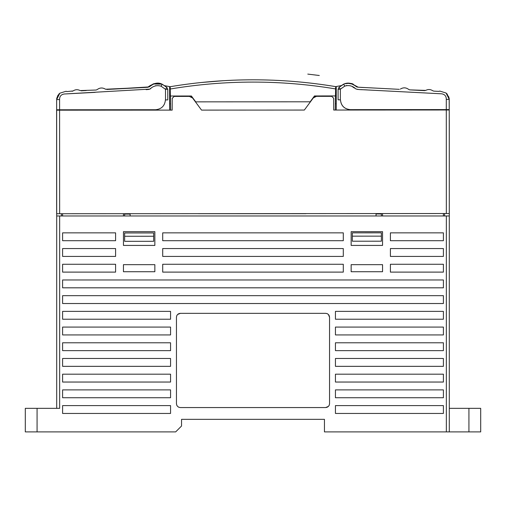 <?xml version="1.0" encoding="UTF-8"?>
<svg xmlns="http://www.w3.org/2000/svg" width="506" height="506" viewBox="0 0 506 506"><rect width="100%" height="100%" fill="white"/><g stroke="black" fill="none" stroke-linecap="round" stroke-linejoin="round"><path stroke-width="0.76" d="M340.367 89.227L338.09 89.227L338.097 99.834L340.374 99.834L340.367 89.227M441.732 93.819L361.069 89.632M358.001 89.473L357.344 89.398M354.491 88.12L352.429 86.716M346.774 85.482L346.287 85.571M389.664 88.835L358.178 87.203L352.631 84.16C349.621 82.763 346.616 82.763 343.612 84.167L344.124 83.895M400.328 89.094L400.657 88.904M409.86 89.885L408.829 89.537M400.379 89.069C403.276 87.304 406.078 87.449 408.778 89.499L409.841 89.885L425.723 90.403L424.407 90.644M423.756 90.606L410.752 89.935M432.807 90.776C430.517 89.271 428.158 89.145 425.723 90.403C428.158 89.145 430.517 89.271 432.807 90.776L433.832 91.131L432.807 90.776M439.569 91.232L438.702 91.384L439.891 91.099L446.039 93.009L439.891 91.099L438.942 91.377L439.891 91.099M447.355 94.287L446.425 93.351M448.917 97.184L446.039 93.009L447.076 93.977L449.233 99.378L449.107 97.993M433.832 91.131L438.702 91.384M449.164 98.341L449.233 109.593L449.233 99.378L446.286 99.378L446.292 109.593L449.233 109.593M399.285 89.334L366.818 87.646C359.602 87.411 356.135 87.083 356.407 86.652L353.675 84.799C353.036 83.281 349.855 82.978 344.131 83.888L338.969 87.393L338.09 89.227M344.788 86.115L343.612 84.167L338.969 87.393L340.399 89.164L344.788 86.115C348.931 84.875 352.657 85.837 355.977 88.999C359.709 89.986 363.188 89.537 368.172 89.998L441.668 93.812C444.793 94.325 446.33 96.178 446.286 99.378M340.449 99.834C341.076 105.748 344.352 109.018 350.272 109.644C344.308 109.062 341.038 105.792 340.449 99.834L340.374 99.834M350.272 109.644L446.292 109.593M356.433 86.69L356.831 86.887M357.255 87.038L357.685 87.146M366.35 87.627L366.698 87.639L366.35 87.627M370.911 87.861L379.728 88.316L370.911 87.861M366.369 87.627L366.686 87.639L366.369 87.627M371.006 87.867L379.589 88.31L371.006 87.867M348.198 83.104L347.382 83.129M352.631 84.16L347.242 83.136L344.131 83.888M341.341 85.628L342.998 84.546M341.765 88.12L340.399 89.164L341.765 88.12M354.655 85.438L350.734 83.414M342.676 84.749L343.498 84.236M449.29 119.928L449.284 210.445L449.239 109.985L439.423 109.985L439.423 109.6L439.423 109.985L336.25 110.036L336.243 86.722L335.649 86.621L335.25 110.036L333.701 110.042L333.694 98.297L331.727 96.336L316.452 96.342L313.296 97.936L304.34 110.055L201.546 110.106L192.577 97.993L189.421 96.406L174.146 96.412L172.185 98.379L172.185 110.118L56.653 110.175L56.704 215.973L449.29 215.973L449.29 213.532L446.343 213.532L446.292 109.985L333.701 110.042M449.239 109.985L446.292 109.985L449.239 109.985M172.185 99.208L172.185 110.118L170.636 110.118L170.212 86.703L169.624 86.804L169.63 103.831L170.522 103.831L169.63 103.831L169.636 110.118L56.647 110.175L59.594 110.175L59.645 213.722L446.343 213.532M130.118 213.69L124.621 213.696L124.621 214.082L130.118 214.082M59.645 213.722L56.704 213.728L56.653 110.175M124.621 215.973L124.621 214.082M376.04 213.696L376.04 215.973L130.118 215.973L130.118 213.741L124.621 213.747M480.7 431.896L480.7 408.342L480.7 431.896L449.29 431.896L449.29 215.973L449.29 431.896L446.349 431.896L446.349 215.973M56.704 408.342L56.704 215.973M446.349 431.896L324.454 431.896L324.454 419.335L181.546 419.335L181.546 426.008L175.658 431.896L25.3 431.896L25.3 408.342L37.077 408.342L37.077 431.896M381.372 213.564L381.372 215.973M174.146 96.412L189.421 96.406M191.192 96.823L191.629 97.082M192.577 97.993L198.921 106.557M201.546 110.106L219.705 110.093M314.688 96.766L315.156 96.564M316.452 96.342L331.727 96.336M333.694 98.297L333.694 100.65M314.473 95.95L335.491 95.938L314.473 95.95L310.146 101.801L314.473 95.95M195.733 101.858L310.146 101.801L195.733 101.858L191.401 96.007L195.733 101.858M170.383 96.02L191.401 96.007L170.383 96.02M170.522 103.831L170.554 105.406M341.405 85.584L335.649 86.627C280.501 77.513 225.353 77.538 170.212 86.703L164.456 85.672L161.737 83.983M449.284 210.433L449.29 213.532L449.296 210.433M59.651 215.973L59.651 408.342L37.077 408.342M329.551 403.63C329.311 406.002 328.002 407.311 325.63 407.558L180.37 407.558C177.998 407.311 176.689 406.008 176.449 403.63L176.449 317.262C176.689 314.89 177.998 313.581 180.37 313.34L325.63 313.34C328.002 313.581 329.311 314.89 329.551 317.262L329.551 403.63M335.44 334.928L335.44 327.078L443.401 327.078L443.401 334.928L335.44 334.928M335.44 319.229L335.44 311.373L443.401 311.373L443.401 319.229L335.44 319.229M162.704 240.711L162.704 232.855L343.296 232.855L343.296 240.711L162.704 240.711M343.296 248.56L343.296 256.415L162.704 256.415L162.704 248.56L343.296 248.56M390.404 240.711L390.404 232.855L443.401 232.855L443.401 240.711L390.404 240.711M443.401 248.56L443.401 256.415L390.404 256.415L390.404 248.56L443.401 248.56M343.296 264.265L343.296 272.114L162.704 272.114L162.704 264.265L343.296 264.265M115.596 256.415L62.599 256.415L62.599 248.56L115.596 248.56L115.596 256.415M443.401 272.114L390.404 272.114L390.404 264.265L443.401 264.265L443.401 272.114M115.596 264.265L115.596 272.114L62.599 272.114L62.599 264.265L115.596 264.265M62.599 232.855L115.596 232.855L115.596 240.711L62.599 240.711L62.599 232.855M443.401 287.819L62.599 287.819L62.599 279.97L443.401 279.97L443.401 287.819M62.599 303.524L62.599 295.668L443.401 295.668L443.401 303.524L62.599 303.524M62.599 350.633L62.599 342.783L170.56 342.783L170.56 350.633L62.599 350.633M170.56 366.338L62.599 366.338L62.599 358.482L170.56 358.482L170.56 366.338M62.599 389.892L170.56 389.892L170.56 397.741L62.599 397.741L62.599 389.892M62.599 413.446L62.599 405.597L170.56 405.597L170.56 413.446L62.599 413.446M335.44 405.597L443.401 405.597L443.401 413.446L335.44 413.446L335.44 405.597M443.401 382.043L335.44 382.043L335.44 374.187L443.401 374.187L443.401 382.043M443.401 358.482L443.401 366.338L335.44 366.338L335.44 358.482L443.401 358.482M335.44 342.783L443.401 342.783L443.401 350.633L335.44 350.633L335.44 342.783M62.599 374.187L170.56 374.187L170.56 382.043L62.599 382.043L62.599 374.187M62.599 319.229L62.599 311.373L170.56 311.373L170.56 319.229L62.599 319.229M170.56 334.928L62.599 334.928L62.599 327.078L170.56 327.078L170.56 334.928M123.445 231.678L154.855 231.678L154.855 245.423L123.445 245.423L123.445 231.678M123.445 264.657L154.855 264.657L154.855 271.722L123.445 271.722L123.445 264.657M351.145 264.657L382.555 264.657L382.555 271.722L351.145 271.722L351.145 264.657M351.145 245.423L351.145 231.678L382.555 231.678L382.555 245.423L351.145 245.423M335.44 397.741L335.44 389.892L443.401 389.892L443.401 397.741L335.44 397.741M66.463 110.169L66.463 109.783M59.594 109.783L59.588 99.568L56.647 99.568L56.653 109.783L155.614 109.739C161.534 109.113 164.804 105.836 165.424 99.916L167.783 99.916L167.777 89.309L166.891 87.475L162.249 84.255C156.999 82.699 152.148 83.718 147.689 87.304L105.539 89.239M161.016 86.172L160.693 86.014M150.788 88.626L148.935 89.41M148.897 89.423L146.152 89.663M154.317 86.26L155.911 85.666M59.588 99.568C59.544 96.368 61.081 94.514 64.205 94.002L149.89 89.1C153.217 85.931 156.949 84.964 161.079 86.203L162.249 84.255L156.828 83.237M65.982 91.282L67.064 91.561L65.982 91.282L59.834 93.199L56.647 99.568L58.797 94.167L59.834 93.199L65.982 91.282L67.165 91.561L73.06 90.954C75.35 89.442 77.709 89.322 80.144 90.574L96.026 90.036L97.089 89.657C99.79 87.601 102.585 87.449 105.488 89.208L116.197 88.967M97.089 89.657L96.026 90.036L80.144 90.574C77.709 89.322 75.35 89.442 73.06 90.954L72.035 91.308M67.165 91.561L66.299 91.409M81.2 90.821L86.286 90.549M59.834 93.199L59.088 93.876M56.817 97.943L56.685 98.771M95.122 92.364L64.205 94.002M153.229 84.262L153.818 83.952L153.229 84.262C156.278 82.712 159.289 82.712 162.249 84.255L166.891 87.475L165.5 89.309L161.079 86.203M147.651 87.304L146.86 87.348L147.651 87.304M145.386 87.424L144.153 87.487M142.774 87.563L141.87 87.608M145.614 87.411L112.452 89.17M153.716 83.996L162.103 84.167M298.445 81.852L289.546 81.124M223.658 80.675L200.661 82.56M335.358 103.755L336.25 103.755L335.358 103.755M169.636 110.118L169.624 86.804M198.396 213.696L305.991 213.696M382.555 215.973L382.555 213.564M123.445 213.69L123.445 215.973M381.379 236.144L381.385 241.198L352.334 241.21L352.328 236.157L381.379 236.144L381.379 232.842L381.379 237.637M352.328 232.855L381.379 232.842L352.328 232.855L352.328 236.157M176.449 403.63L176.72 405.078M176.923 405.508L177.593 406.407M178.491 407.083L178.928 407.279M325.63 407.558L328.407 406.407M329.077 405.508L329.279 405.078M329.551 317.262L328.407 314.485M327.508 313.815L327.072 313.612M180.37 313.34L177.593 314.485M176.923 315.383L176.72 315.82M480.7 408.342L468.923 408.342L468.923 431.896M449.29 408.342L468.923 408.342M444.584 213.538L444.584 215.973M61.416 213.722L61.416 215.973M446.349 401.271L446.349 410.701M124.628 232.969L153.679 232.956L124.628 232.969L124.628 236.27L153.679 236.258L153.679 232.956M153.679 236.258L153.685 241.305L124.634 241.324L124.628 237.51M124.628 236.27L124.634 241.324M307.781 74.104L319.305 75.495L307.781 74.104M335.611 88.923C280.488 79.777 225.372 79.809 170.256 89.005M335.649 86.621C280.501 77.513 225.353 77.538 170.212 86.703C225.353 77.538 280.501 77.513 335.649 86.621M165.506 99.916L165.5 89.309L167.777 89.309M376.04 213.962L381.372 213.962M443.401 213.538L443.401 215.973M62.599 213.722L62.599 215.973M354.851 85.577L355.642 86.121M408.519 89.309L408.861 89.556L408.519 89.309M410.606 89.923L412.245 90.011M423.977 90.618L423.282 90.58M421.846 90.504L421.384 90.485M420.594 90.441L419.917 90.403M419.613 90.391L424.667 90.65M446.039 93.009L449.233 99.347M56.602 110.175L56.653 213.728L56.602 110.175M106.836 89.467L149.162 86.918L152.186 84.894C152.825 83.382 156.006 83.073 161.73 83.977M153.71 84.002L152.021 85.002M151.889 85.084L149.453 86.754L147.607 87.31M57.994 95.16L56.716 98.531M147.436 87.317L146.006 87.393M111.864 89.201L111.168 89.233M110.384 89.277L109.441 89.328M108.537 89.379L107.582 89.429M85.912 90.574L85.286 90.606M84.521 90.644L83.623 90.694M82.75 90.738L81.953 90.783M162.451 84.376L161.844 84.034"/></g></svg>
